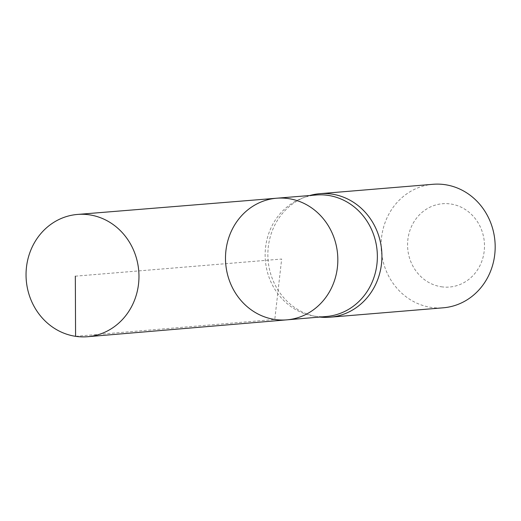 <?xml version="1.0" encoding="UTF-8"?>
<svg xmlns="http://www.w3.org/2000/svg" width="521" height="521" viewBox="0 0 521 521"><rect width="100%" height="100%" fill="white"/><g stroke="black" fill="none" stroke-linecap="round" stroke-linejoin="round"><path stroke-width="0.39" stroke-dasharray="2.6 1.95" d="M326.38 316.501A60.964 56.079 85.3 0 1 314.378 316.117A60.964 56.079 85.3 0 1 312.02 315.713A60.964 56.079 85.3 0 1 265.371 260.396A60.964 56.079 85.3 0 1 302.258 198.136A60.964 56.079 85.3 0 1 316.293 194.991M309.721 195.525A61.966 56.997 -94.7 0 0 305.58 196.886A61.966 56.997 -94.7 0 0 268.087 260.168A61.966 56.997 -94.7 0 0 315.505 316.397A61.966 56.997 -94.7 0 0 317.901 316.807A61.966 56.997 -94.7 0 0 319.816 317.061M441.32 286.771A41.797 38.443 -94.7 0 0 481.456 229.624A41.797 38.443 -94.7 0 0 415.328 219.764A41.797 38.443 -94.7 0 0 441.32 286.771M433.016 184.291A61.966 56.997 -94.7 0 0 381.118 244.173A61.966 56.997 -94.7 0 0 431.154 307.403A61.966 56.997 -94.7 0 0 443.273 307.8M276.697 198.214A61.029 56.138 -94.7 0 0 225.502 257.153A61.029 56.138 -94.7 0 0 274.782 319.471A61.029 56.138 -94.7 0 0 286.797 319.855M75.33 276.176L281.666 259.041L274.782 319.471L75.584 336.325M312.02 315.713L315.505 316.397M302.258 198.136L305.58 196.886"/><path stroke-width="0.78" d="M276.697 198.214L316.293 194.991A60.964 56.079 85.3 0 1 377.139 251.109A60.964 56.079 85.3 0 1 326.38 316.501L286.797 319.855A61.029 56.138 -94.7 0 0 337.608 254.391A61.029 56.138 -94.7 0 0 276.697 198.214A61.029 56.138 -94.7 0 0 225.502 257.153A61.029 56.138 -94.7 0 0 274.782 319.471A61.029 56.138 -94.7 0 0 286.797 319.855A61.029 56.138 -94.7 0 0 337.608 254.391A61.029 56.138 -94.7 0 0 276.697 198.214L77.512 214.437A61.348 56.431 -94.7 0 0 26.05 273.681A61.348 56.431 -94.7 0 0 75.584 336.325A61.348 56.431 -94.7 0 0 87.665 336.709A61.348 56.431 -94.7 0 0 138.964 277.387A61.348 56.431 -94.7 0 0 89.43 214.834A61.348 56.431 -94.7 0 0 77.512 214.437M319.816 317.061A61.966 56.997 -94.7 0 0 330.021 317.204A61.966 56.997 -94.7 0 0 381.691 250.731A61.966 56.997 -94.7 0 0 319.757 193.695A61.966 56.997 -94.7 0 0 309.721 195.525M330.021 317.204L443.273 307.8A61.966 56.997 -94.7 0 0 494.95 241.327A61.966 56.997 -94.7 0 0 433.016 184.291L319.757 193.695M75.584 336.325L75.33 276.176M286.797 319.855L87.665 336.709"/></g></svg>
